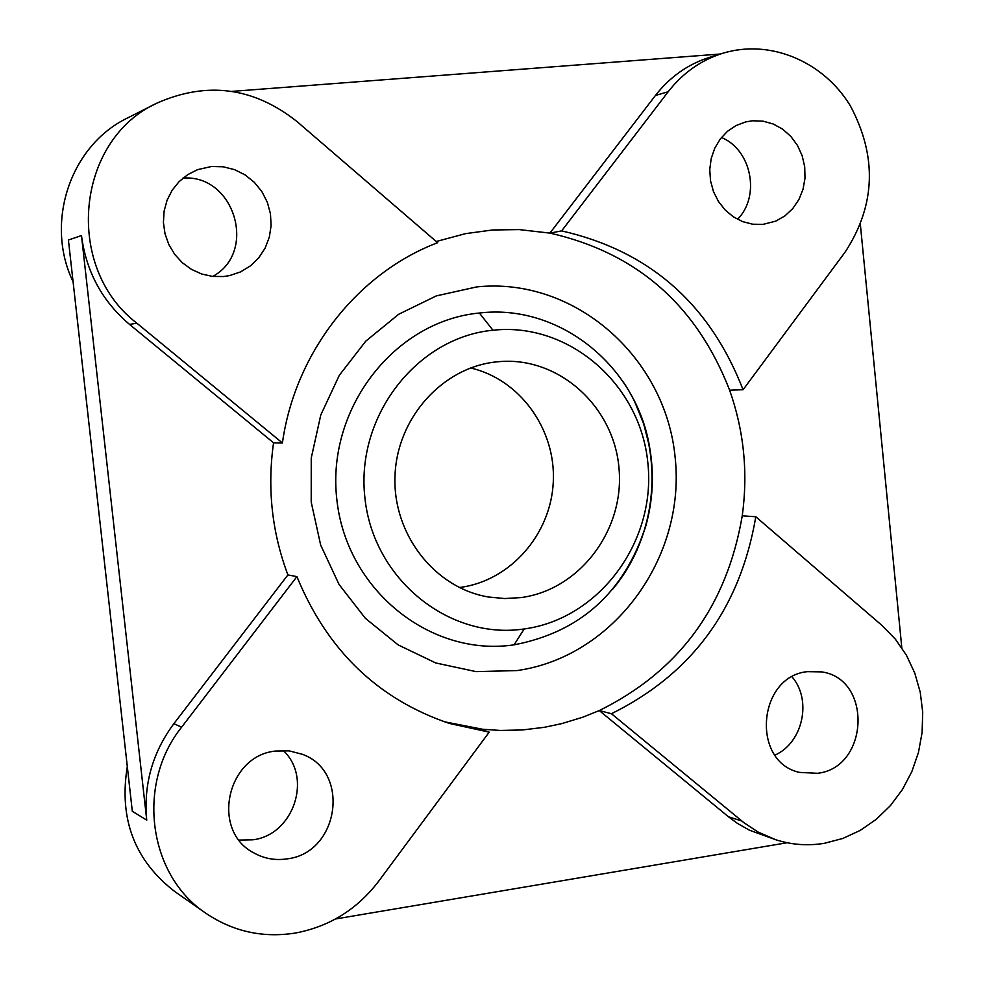 <?xml version="1.0" encoding="UTF-8"?>
<svg xmlns="http://www.w3.org/2000/svg" width="984" height="984" viewBox="0 0 984 984"><rect width="100%" height="100%" fill="white"/><g stroke="black" fill="none" stroke-linecap="round" stroke-linejoin="round"><path stroke-width="1.48" d="M479.602 312.998C559.355 303.527 636.464 365.888 649.625 447.302C654.323 474.165 652.958 500.708 645.541 526.92C623.844 592.786 580.08 632.085 514.238 644.803C430.697 657.472 346.048 589.994 336.774 498.937C326.467 408.434 394.559 320.87 479.602 312.998M436.244 241.498L465.629 233.626L492.517 229.985L519.146 229.592L549.921 233.11C636.611 252.753 696.512 305.101 729.624 390.168C743.953 430.894 748.16 472.775 742.244 515.801C726.807 606.23 679.144 671.149 599.281 710.571L582.86 717.188L561.716 723.634L544.423 727.299L522.479 729.956L500.364 730.448L482.664 729.267L444.362 721.764M516.944 670.584C613.708 657.005 685.983 557.743 675.159 457.572C665.737 357.241 574.656 276.676 476.748 286.91L436.367 295.889L398.704 314.253L365.765 341.165L339.308 375.31L320.796 414.941L311.252 457.978L311.215 502.123L320.661 545.05L339.062 584.471L365.396 618.346L398.212 644.938L435.74 662.958L475.998 671.617L516.944 670.584M478.249 728.75L489.208 732.145L378.754 881.123C357.241 909.339 329.419 926.645 295.298 933.053C262.826 938.133 233.036 931.553 205.951 913.312C148.166 875.182 136.038 783.928 181.634 727.164L296.91 576.612L287.906 574.914C271.916 532.356 267.131 488.322 273.552 442.8L282.408 442.96C295.114 352.42 357.573 273.035 437.634 242.704L297.02 121.573C253.565 87.182 206.837 81.045 156.825 103.185L127.735 117.883C70.442 145.263 44.465 222.396 73.074 281.744M742.244 515.801L755.798 516.76L882.033 625.492L895.391 639.194L906.399 655.184L914.751 673.019L920.237 692.207L922.709 712.207L922.106 732.49L918.441 752.502L911.811 771.702L902.402 789.549L890.459 805.564L876.289 819.303L860.274 830.373L842.87 838.442L824.518 843.276C807.999 846.031 791.776 844.862 775.872 839.77L758.098 832.07L744.089 822.821L611.445 713.72L599.281 710.571L728.48 816.781L741.875 821.05M775.872 839.77L749.451 830.201L737.446 823.399L728.48 816.781M212.679 276.442C257.845 252.236 234.5 174.107 182.987 178.092M211.585 166.48L223.233 166.8L234.598 169.654L245.127 174.931L254.364 182.36L261.879 191.597L267.316 202.212L270.44 213.713L271.117 225.57L269.308 237.23L265.102 248.189L258.681 257.906L250.33 265.951L240.453 271.953L229.481 275.618L223.602 276.529L212.569 276.43L201.708 274.019L191.499 269.395L182.36 262.753L174.697 254.364L168.83 244.561L165.017 233.786L163.418 222.495L164.107 211.154L167.059 200.244L172.138 190.256L179.125 181.597L187.723 174.635L197.563 169.654L211.585 166.48M239.124 840.078L252.839 839.807C293.404 835.084 312.764 777.778 283.195 750.497M275.422 751.063L289.161 750.866L302.322 754.285C350.833 771.505 339.099 852.993 287.193 858.86C275.348 860.656 264.253 858.675 253.909 852.919C210.613 831.049 226.603 755.823 275.422 751.063M774.974 755.109C802.895 742.797 812.206 700.005 792.071 676.918M807.421 671.654L821.591 671.888C872.562 678.726 869.007 767.594 817.556 773.301L799.66 772.415C750.915 762.231 757.545 676.352 807.421 671.654M721.444 137.489C751.555 149.703 760.644 196.271 737.533 219.309M752.551 120.774L763.03 121.143L773.239 123.996L782.674 129.187L790.878 136.456L797.483 145.447L802.169 155.73L804.715 166.825L805.01 178.178L803.03 189.272L798.873 199.58L792.735 208.596L784.912 215.902L775.749 221.142L762.871 224.413L752.686 224.204L742.699 221.646L733.375 216.837L725.159 209.986L718.406 201.425L713.449 191.523L710.522 180.748L709.747 169.592L711.186 158.572L714.753 148.215L720.276 138.978L727.508 131.29L736.118 125.521L745.688 121.905L752.551 120.774M743.068 389.738C709.649 303.724 649.169 250.785 561.63 230.896L549.921 233.11L655.43 95.473C669.87 76.961 687.804 64.292 709.23 57.466L722.502 53.357C769.586 38.708 823.178 61.168 850.274 105.694C877.298 156.358 875.649 205.066 845.33 251.806L743.068 389.738L729.624 390.168M720.325 54.022L231.99 91.377M273.552 442.8L129.568 324.425C102.164 301.178 86.137 271.559 81.487 235.57L146.739 820.152C143.393 784.728 152.434 752.588 173.861 723.695L287.906 574.914M489.208 732.145L449.639 723.498C378.188 699.427 327.278 650.473 296.91 576.612M335.532 918.97L787.151 842.734M755.798 516.76C740.202 608.173 692.084 673.831 611.445 713.72M901.811 647.816L860.397 224.832M282.408 442.96L136.862 323.195C63.899 267.636 75.534 140.245 156.825 103.185M561.63 230.896L668.185 91.758C682.773 73.037 700.866 60.233 722.502 53.357M127.305 766.536C118.769 818.946 134.648 860.656 174.943 891.664L205.951 913.312M81.487 235.57L68.413 240.01L132.311 811.259L146.739 820.152M524.201 628.961C448.999 640.313 373.084 579.121 364.892 497.621C355.556 416.269 416.847 337.426 492.972 330.23C568.986 321.842 640.424 384.387 647.853 462.923C656.377 541.323 599.563 618.801 524.201 628.961L514.078 644.827M459.344 587.534L460.143 587.423C510.376 580.831 550.991 534.312 553.291 481.865C555.985 429.43 519.982 379.283 470.586 367.979M496.28 361.903L500.598 361.522C559.871 357.18 614.274 407.228 619.047 468.716C624.619 530.13 579.662 589.896 520.917 597.596L504.718 598.543L488.531 597.017C434.928 588.161 392.825 534.583 394.978 476.49C396.626 418.384 442.173 367.45 496.28 361.903M136.862 323.195L129.568 324.425M655.43 95.473L668.185 91.758M173.861 723.695L181.634 727.164M479.368 313.023L492.972 330.23M649.625 447.302L643.77 424.104L634.791 401.915M645.553 526.92L637.226 549.675L625.836 571.064M612.565 589.33C660.744 532.086 665.295 443.882 623.266 381.976"/></g></svg>
